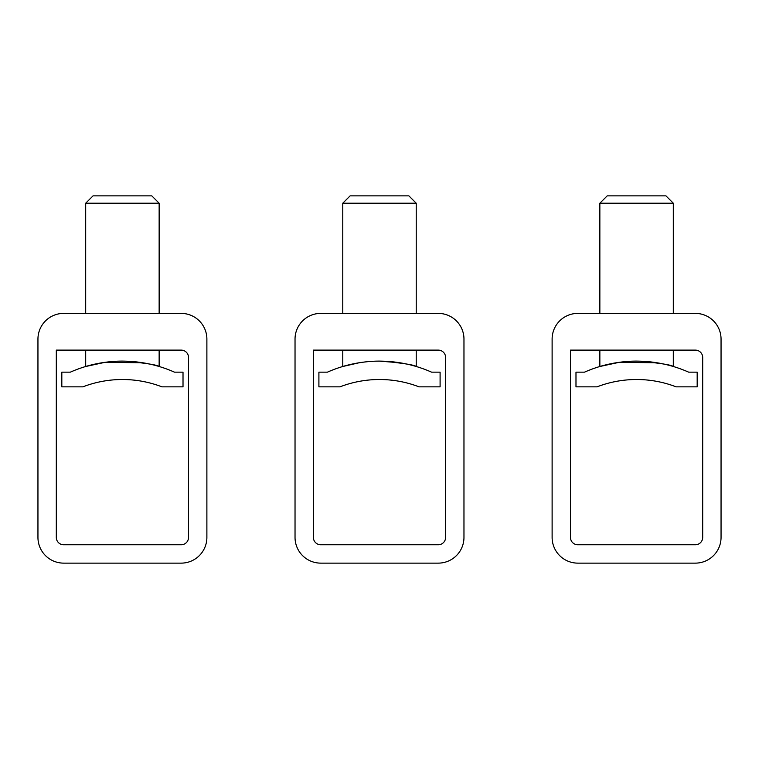 <?xml version="1.0" encoding="UTF-8"?>
<svg xmlns="http://www.w3.org/2000/svg" width="759" height="759" viewBox="0 0 759 759"><rect width="100%" height="100%" fill="white"/><g stroke="black" fill="none" stroke-linecap="round" stroke-linejoin="round"><path stroke-width="1.14" d="M431.567 372.157A128.537 128.537 0 0 0 327.433 372.157L318.903 372.157L318.903 386.853L339.947 386.853A110.178 110.178 0 0 1 419.053 386.853L440.097 386.853L440.097 372.157L431.567 372.157M359.178 362.755L342.774 366.502C342.252 366.588 362.034 360.345 382.916 361.189C403.399 363.219 414.499 364.984 416.226 366.502L416.226 350.117M399.822 362.755L379.5 361.142M313.391 350.117L438.266 350.117A7.343 7.343 0 0 1 445.609 357.461L445.609 537.419A7.343 7.343 0 0 1 438.266 544.763L320.734 544.763A7.343 7.343 0 0 1 313.391 537.419L313.391 350.117M320.734 313.391A25.711 25.711 0 0 0 295.033 339.102L295.033 537.419A25.711 25.711 0 0 0 320.734 563.131L438.266 563.131A25.711 25.711 0 0 0 463.967 537.419L463.967 339.102A25.711 25.711 0 0 0 438.266 313.391L320.734 313.391M342.774 366.502L342.774 350.117M342.774 313.391L342.774 203.213L416.226 203.213L416.226 313.391M416.226 203.213L408.883 195.869L350.117 195.869L342.774 203.213M174.485 372.157A128.537 128.537 0 0 0 70.35 372.157L61.821 372.157L61.821 386.853L82.864 386.853A110.178 110.178 0 0 1 161.971 386.853L183.014 386.853L183.014 372.157L174.485 372.157M142.739 362.755L105.008 362.328L85.691 366.502C85.169 366.588 104.951 360.345 125.833 361.189C146.316 363.219 157.417 364.984 159.143 366.502L159.143 350.117M56.308 350.117L181.183 350.117A7.343 7.343 0 0 1 188.526 357.461L188.526 537.419A7.343 7.343 0 0 1 181.183 544.763L63.661 544.763A7.343 7.343 0 0 1 56.308 537.419L56.308 350.117M63.661 313.391A25.711 25.711 0 0 0 37.95 339.102L37.95 537.419A25.711 25.711 0 0 0 63.661 563.131L181.183 563.131A25.711 25.711 0 0 0 206.884 537.419L206.884 339.102A25.711 25.711 0 0 0 181.183 313.391L63.661 313.391M85.691 366.502L85.691 350.117M85.691 313.391L85.691 203.213L159.143 203.213L159.143 313.391M159.143 203.213L151.8 195.869L93.034 195.869L85.691 203.213M688.65 372.157A128.537 128.537 0 0 0 584.515 372.157L575.986 372.157L575.986 386.853L597.029 386.853A110.178 110.178 0 0 1 676.136 386.853L697.179 386.853L697.179 372.157L688.65 372.157M656.896 362.755L619.173 362.328L599.857 366.502C599.335 366.588 619.116 360.345 639.998 361.189C660.472 363.219 671.582 364.984 673.309 366.502L673.309 350.117M570.474 350.117L695.339 350.117A7.343 7.343 0 0 1 702.692 357.461L702.692 537.419A7.343 7.343 0 0 1 695.339 544.763L577.817 544.763A7.343 7.343 0 0 1 570.474 537.419L570.474 350.117M577.817 313.391A25.711 25.711 0 0 0 552.116 339.102L552.116 537.419A25.711 25.711 0 0 0 577.817 563.131L695.339 563.131A25.711 25.711 0 0 0 721.05 537.419L721.05 339.102A25.711 25.711 0 0 0 695.339 313.391L577.817 313.391M599.857 366.502L599.857 350.117M599.857 313.391L599.857 203.213L673.309 203.213L673.309 313.391M673.309 203.213L665.966 195.869L607.2 195.869L599.857 203.213"/></g></svg>
